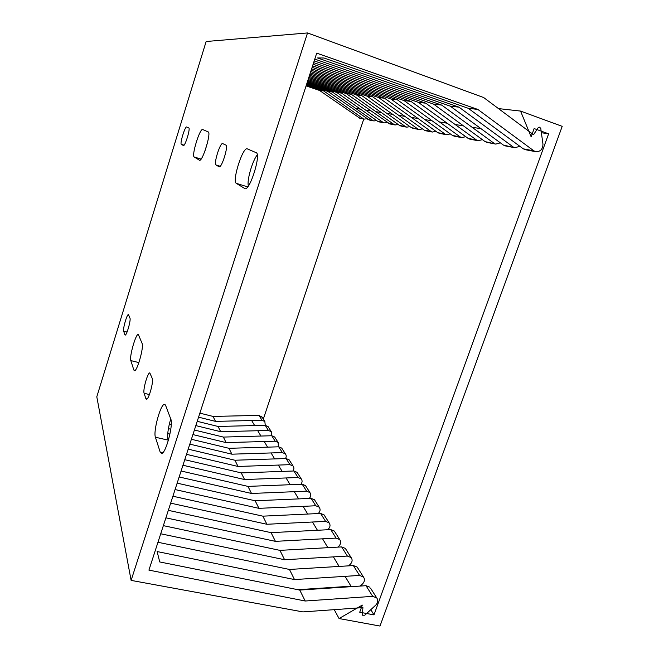 <?xml version="1.0" encoding="UTF-8"?>
<svg xmlns="http://www.w3.org/2000/svg" width="659" height="659" viewBox="0 0 659 659"><rect width="100%" height="100%" fill="white"/><g stroke="black" fill="none" stroke-linecap="round" stroke-linejoin="round"><path stroke-width="0.99" d="M199.875 413.144L213.038 416.422L258.971 415.401L262.216 417.345M164.519 404.338L164.956 404.445M359.896 118.249L319.557 90.456L306.081 85.901M131.116 580.39L96.799 396.792L206.135 41.509L307.522 32.95L131.116 580.39L302.909 611.906L362.928 607.606L362.335 614.353L362.59 615.234L364.806 615.201L375.721 605.16C378.019 602.697 378.357 600.283 376.726 597.911L370.58 588.215M350.16 586.255L297.926 589.698M218.055 426.464L220.666 431.694L268.427 430.451L271.319 431.703L268.04 426.538L265.19 425.294L218.055 426.464L197.214 421.323M268.04 426.538L268.51 427.279M306.624 84.245L327.951 91.461L369.312 120.045M369.954 587.227L366.009 585.686L299.746 590.069L305.216 601.008L148.926 570.117L316.715 53.148L477.849 109.435L533.864 150.837L535.726 151.685C540.413 151.784 542.827 149.247 542.967 144.074L540.784 128.472L539.614 127.162L537.983 127.937L533.543 134.749L483.673 97.548L307.522 32.95M213.038 416.422L215.509 421.373L262.035 420.285L264.852 421.513L265.264 425.294M198.565 417.172L215.509 421.373M195.83 425.607L220.666 431.694M223.352 437.074L226.119 442.609L275.182 441.201L278.156 442.477L274.688 437.016L271.755 435.747L223.352 437.074L194.397 430.022M171.274 424.388L169.371 423.926M168.399 428.638L170.805 429.223M192.914 434.578L226.119 442.609M228.961 448.309L231.894 454.183L282.34 452.585L285.388 453.886L281.714 448.095L278.708 446.81L228.961 448.309L191.39 439.273M169.94 434.116L167.757 433.589M167.79 438.869L168.729 439.092M189.817 444.133L231.894 454.183M234.917 460.229L238.031 466.465L289.935 464.669L293.066 465.995L289.169 459.85L286.08 458.532L234.917 460.229L188.186 449.15M186.505 454.331L238.031 466.465M241.243 472.898L244.555 479.538L298.008 477.503L301.229 478.862L297.085 472.33L293.906 470.987L241.243 472.898L184.767 459.702M182.963 465.254L244.555 479.538M247.973 486.391L251.507 493.467L306.6 491.177L309.911 492.561L305.504 485.601L302.234 484.233L247.973 486.391L181.093 471.004M179.157 476.968L251.507 493.467M255.165 500.782L258.938 508.344L315.768 505.766L319.187 507.175L314.475 499.744L311.114 498.352L255.165 500.782L177.156 483.146M175.072 489.563L258.938 508.344M262.85 516.162L266.895 524.267L325.579 521.368L329.096 522.809L324.055 514.86L320.595 513.435L262.85 516.162L172.905 496.227M170.665 503.146L266.895 524.267M271.08 532.653L275.421 541.352L336.09 538.098L339.723 539.564L334.319 531.039L330.744 529.589L271.08 532.653L168.325 510.346M165.895 517.842L275.421 541.352M279.927 550.372L284.597 559.73L347.384 556.064L351.14 557.563L345.324 548.395L341.634 546.912L279.927 550.372L163.358 525.643M160.722 533.782L284.597 559.73M289.458 569.45L294.499 579.558L359.559 575.431L363.438 576.954L357.17 567.078L353.356 565.562L289.458 569.45L157.962 542.275M299.746 590.069L159.733 561.954L157.13 551.558L294.499 579.558M305.216 601.008L372.714 596.354L376.726 597.911M271.319 431.703L271.648 435.756M367.763 119.411L373.999 120.935L376.651 120.556M372.664 120.342L332.342 91.988L306.905 83.372M358.381 117.64L364.312 119.09L366.832 118.76M363.002 118.513L323.701 90.95L306.353 85.085M314.78 59.104L450.196 106.115L459.026 107.178L317.514 57.951L323.956 57.992L468.236 108.282L477.849 109.435M313.635 62.621L433.589 104.122L441.719 105.102L314.195 60.9M312.588 65.851L418.259 102.285L425.772 103.191L313.107 64.269M311.633 68.808L404.058 100.588L411.027 101.42L312.102 67.358M310.743 71.534L390.869 99.007L397.344 99.781L311.18 70.2M309.928 74.055L378.579 97.532L384.617 98.257L310.331 72.82M309.17 76.386L367.112 96.156L372.747 96.832L309.541 75.241M308.47 78.561L356.379 94.871L361.659 95.506L308.816 77.49M307.811 80.579L346.313 93.66L351.263 94.253L308.132 79.591M307.193 82.474L336.856 92.532L341.51 93.084L307.498 81.543M327.951 91.461L332.342 91.988M319.557 90.456L323.701 90.95M248.377 185.962C246.672 180.706 252.364 160.796 257.265 154.898M168.284 440.673L168.086 440.121C167.081 435.583 167.963 428.515 170.739 418.926M204.916 151.117L207.766 141.578M256.153 152.682C261.434 153.827 249.959 190.797 245 188.688L236.35 183.359C231.795 181.439 242.693 146.784 247.24 148.827L256.153 152.682M225.889 145.079C228.673 145.705 221.762 168.07 219.175 166.826L216.004 164.964C213.434 164.025 220.172 142.385 222.66 143.596L225.889 145.079M160.211 452.181L155.409 437.23C153.102 431.447 160.425 404.535 164.346 404.362L165.582 405.326L170.805 419.099C173.506 424.511 166.027 452.988 161.76 453.466L160.211 452.181L162.773 452.758M145.886 398.687L144.107 393.275C142.748 390.079 147.567 372.755 149.782 372.862L152.262 378.472C153.753 381.47 148.86 399.338 146.562 399.28L145.886 398.687L147.064 398.967M208.203 131.915C211.531 132.492 202.527 161.834 199.52 160.269L194.199 156.966C191.275 155.886 199.866 128.068 202.684 129.535L208.203 131.915M188.779 127.953C190.624 128.283 185.072 146.487 183.416 145.548L181.357 144.337C179.635 143.802 185.064 126.091 186.678 126.981L188.779 127.953M133.851 370.053L130.82 360.588C129.222 356.824 135.713 333.948 138.266 334.319L142.138 343.52C143.983 347.013 137.286 371.025 134.551 370.712L133.851 370.053L135.128 370.374M124.848 334.764L123.661 331.172C122.706 329.03 126.94 314.195 128.431 314.508L129.98 318.173C131.026 320.175 126.709 335.406 125.177 335.093L124.848 334.764L125.482 334.929M468.236 108.282L523.287 148.835L525.437 149.733M363.438 576.954C365.012 579.253 364.699 581.592 362.491 583.965L360.193 586.065M450.196 106.115L503.418 145.079L514.943 147.74L519.827 146.282M513.147 146.916L459.026 107.178M345.324 548.395L345.917 549.334M351.14 557.563C352.672 559.796 352.367 562.053 350.242 564.335L348.595 565.85M357.17 567.078L357.779 568.042M324.055 514.86L324.615 515.742M329.096 522.809C330.546 524.918 330.274 527.035 328.297 529.161L327.663 529.745M339.723 539.564C341.205 541.731 340.925 543.922 338.874 546.122L337.77 547.135M334.319 531.039L334.896 531.945M305.504 485.601L306.031 486.441M309.911 492.561C311.254 494.497 311.056 496.458 309.302 498.435M319.187 507.175C320.587 509.234 320.34 511.285 318.421 513.336L318.19 513.55M314.475 499.744L315.018 500.609M289.169 459.85L289.672 460.649M293.066 465.995C294.219 467.577 294.186 469.249 292.975 471.02M301.229 478.862C302.465 480.6 302.357 482.413 300.916 484.283M297.085 472.33L297.604 473.146M274.688 437.016L275.165 437.774M278.156 442.477L278.37 446.818M285.388 453.886C286.459 455.328 286.484 456.885 285.479 458.557M281.714 448.095L282.209 448.878M433.589 104.122L485.098 141.611L495.815 144.099L500.37 142.838M494.077 143.308L441.719 105.102M503.418 145.079L505.494 145.944M346.313 93.66L389.881 123.958M388.25 123.291L393.769 124.337L351.263 94.253M336.856 92.532L377.706 121.297L382.895 122.277L341.51 93.084M367.112 96.156L411.414 127.673L413.135 128.373M411.414 127.673L417.682 128.859L372.747 96.832M356.379 94.871L399.461 125.408L405.343 126.52L361.659 95.506M390.869 99.007L437.798 132.665L439.627 133.415M437.798 132.665L444.982 134.024L397.344 99.781M378.579 97.532L424.157 130.087L430.862 131.347L384.617 98.257M418.259 102.285L468.145 138.406L470.098 139.206M468.145 138.406L476.457 139.98L425.772 103.191M404.058 100.588L452.428 135.433L460.147 136.891L411.027 101.42M485.098 141.611L487.108 142.443M452.428 135.433L454.315 136.207M460.147 136.891L461.77 137.624L465.765 136.677M476.457 139.98L478.146 140.738L482.404 139.65M424.157 130.087L425.936 130.811M430.862 131.347L432.395 132.039L435.92 131.314M444.982 134.024L446.563 134.733L450.311 133.909M399.461 125.408L401.142 126.1M405.343 126.52L406.792 127.171L409.923 126.61M417.682 128.859L419.173 129.526L422.485 128.892M377.706 121.297L379.296 121.94M382.895 122.277L384.271 122.887L387.072 122.459M393.769 124.337L395.178 124.963L398.143 124.477M263.32 419.091L363.776 118.991M339.072 618.546L362.302 605.086L359.732 612.219L373.991 614.88L548.626 133.818L534.128 128.563L531.146 136.825L520.552 111.074L562.201 126.347L379.996 626.05L339.072 618.546L334.245 609.666M322.498 588.075L322.753 588.545M252.01 421.142L254.654 425.557M257.751 430.731L260.939 436.044M264.218 441.514L267.595 447.148M271.071 452.939L274.655 458.911M278.345 465.073L282.151 471.416M286.072 477.956L290.125 484.711M294.309 491.688L298.626 498.896M303.091 506.343L307.712 514.045M312.49 522.019L317.44 530.273M322.572 538.823L327.885 547.687M333.396 556.88L339.121 566.427M345.069 576.345L351.255 586.658M498.468 108.587L520.552 111.074M356.157 108.463L360.481 109.163M365.448 109.971L370.572 110.803M375.852 111.659L381.306 112.541M386.932 113.455L392.748 114.394M398.753 115.366L404.964 116.371M411.389 117.417L418.037 118.496M424.931 119.608L432.073 120.77M439.479 121.964L447.164 123.208M455.147 124.502L463.442 125.853M472.066 127.245L481.054 128.703M541.377 132.723L548.626 133.818M370.819 609.674L373.991 614.88M245.148 188.713L244.654 188.556M265.19 425.294L268.427 430.451M258.971 415.401L262.035 420.285M278.708 446.81L282.34 452.585M271.755 435.747L275.182 441.201M293.906 470.987L298.008 477.503M286.08 458.532L289.935 464.669M311.114 498.352L315.768 505.766M302.234 484.233L306.6 491.177M330.744 529.589L336.09 538.098M320.595 513.435L325.579 521.368M353.356 565.562L359.559 575.431M341.634 546.912L347.384 556.064M366.009 585.686L372.714 596.354M523.287 148.835L533.864 150.837M247.685 186.892L236.35 183.359M220.188 166.282L216.004 164.964M168.086 440.121L155.409 437.23M149.42 394.552L144.107 393.275M201.061 159.132L194.199 156.966M184.026 145.186L181.357 144.337M138.884 362.598L130.82 360.588M127.055 332.045L123.661 331.172M264.852 421.513L261.755 416.62M525.116 149.667L535.726 151.685M486.803 142.385L495.815 144.099M505.189 145.878L514.943 147.74M454.035 136.149L461.77 137.624M469.801 139.156L478.146 140.738M425.673 130.762L432.395 132.039M439.355 133.365L446.563 134.733M400.894 126.05L406.792 127.171M412.88 128.324L419.173 129.526M379.057 121.899L384.271 122.887M389.642 123.908L395.178 124.963M359.666 118.208L364.312 119.09M369.081 119.996L373.999 120.935M164.346 404.362L165.079 404.535"/></g></svg>

